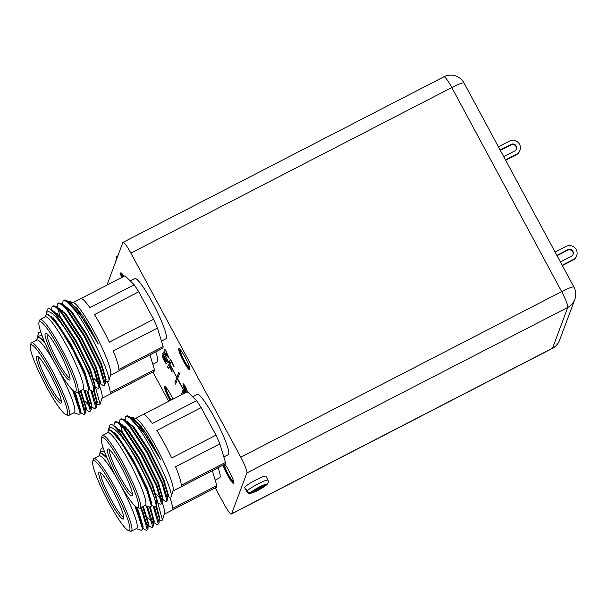 <?xml version="1.0" encoding="UTF-8"?>
<svg xmlns="http://www.w3.org/2000/svg" width="607" height="607" viewBox="0 0 607 607"><rect width="100%" height="100%" fill="white"/><g stroke="black" fill="none" stroke-linecap="round" stroke-linejoin="round"><path stroke-width="0.91" d="M223.073 465.152A11.867 1.654 -117.3 0 0 228.649 477.14A11.867 1.654 -117.3 0 0 233.703 483.521A11.867 1.654 -117.3 0 0 233.839 483.339A11.867 1.654 -117.3 0 0 231.123 475.053A11.867 1.654 -117.3 0 0 224.886 464.211M224.279 464.53A9.788 1.366 -117.3 0 0 228.414 474.575A9.788 1.366 -117.3 0 0 233.414 481.336A9.788 1.366 -117.3 0 0 233.528 481.184A9.788 1.366 -117.3 0 0 233.543 481.131M124.003 276.337A11.867 1.654 -117.3 0 0 120.747 272.862A11.867 1.654 -117.3 0 0 120.603 273.044A11.867 1.654 -117.3 0 0 121.688 277.528M122.606 274.379A9.788 1.366 -117.3 0 0 122.364 274.364A9.788 1.366 -117.3 0 0 122.242 274.516A9.788 1.366 -117.3 0 0 122.697 277.012M172.957 399.11A11.867 1.654 -117.3 0 0 164.702 386.598A11.867 1.654 -117.3 0 0 164.565 386.78A11.867 1.654 -117.3 0 0 170.119 400.574M166.561 388.116A9.788 1.366 -117.3 0 0 166.318 388.101A9.788 1.366 -117.3 0 0 166.204 388.252A9.788 1.366 -117.3 0 0 171.053 400.096M189.885 369.602A11.867 1.654 -117.3 0 0 185.423 357.819A11.867 1.654 -117.3 0 0 178.86 348.699A11.867 1.654 -117.3 0 0 178.716 348.873A11.867 1.654 -117.3 0 0 183.177 360.657A11.867 1.654 -117.3 0 0 189.741 369.784A11.867 1.654 -117.3 0 0 189.885 369.602M180.719 350.209A9.788 1.366 -117.3 0 0 180.476 350.201A9.788 1.366 -117.3 0 0 180.362 350.345A9.788 1.366 -117.3 0 0 184.035 360.065A9.788 1.366 -117.3 0 0 189.452 367.599A9.788 1.366 -117.3 0 0 189.566 367.447A9.788 1.366 -117.3 0 0 189.581 367.394M107.507 449.392A26.367 3.672 62.7 0 1 108.403 448.99A26.367 3.672 62.7 0 1 123.175 470.744A26.367 3.672 62.7 0 1 132.341 495.395A26.367 3.672 62.7 0 1 132.318 495.464A26.367 3.672 62.7 0 1 118.198 477.034A26.367 3.672 62.7 0 1 107.507 449.392M109.655 449.817A24.864 3.46 -117.3 0 0 109.548 450.022A24.864 3.46 -117.3 0 0 118.479 473.938A24.864 3.46 -117.3 0 0 132.394 493.893M101.415 438.072A39.326 5.471 -117.3 0 0 101.377 438.178A39.326 5.471 -117.3 0 0 115.049 474.94A39.326 5.471 -117.3 0 0 137.083 507.384A39.326 5.471 -117.3 0 0 138.419 506.784A39.326 5.471 -117.3 0 0 122.477 465.561A39.326 5.471 -117.3 0 0 101.415 438.072M101.377 438.178L101.991 436.183A40.836 5.683 62.7 0 1 102.029 436.069A40.836 5.683 62.7 0 1 102.515 435.454A40.836 5.683 62.7 0 1 125.103 466.866A40.836 5.683 62.7 0 1 140.452 507.422A40.836 5.683 62.7 0 1 139.967 508.036A40.836 5.683 62.7 0 1 139.071 508.036L137.083 507.384M119.48 423.011L119.867 419.885L120.535 419.126L123.896 420.272L129.215 425.765L146.469 452.086L161.925 483.233L166.933 500.737L166.477 501.39L164.99 501.01L162.304 499.22M127.144 429.635L126.635 427.905M125.004 420.249L125.391 417.032L126.059 416.273L129.428 417.419L137.652 426.668A47.088 6.556 62.7 0 0 127.796 415.901A47.088 6.556 62.7 0 0 126.909 415.848L126.059 416.273M120.535 419.126L121.225 418.769L123.965 419.467L129.906 425.408L147.16 451.729L162.615 482.876L167.729 499.584L166.477 501.39M162.327 497.3L160.627 495.122M128.449 431.236L127.834 429.278M127.546 444.673C117.242 430.128 110.96 424.87 108.706 428.891L109.784 425.401C110.277 424.065 111.476 424.096 113.372 425.492A47.088 6.556 -117.3 0 1 127.546 444.673C142.501 467.701 157.949 502.346 155.878 506.443L155.43 507.088L153.943 506.716L151.249 504.918M116.096 435.34L115.588 433.61M113.957 425.864L114.336 422.738L115.004 421.971L118.373 423.125L123.691 428.61L140.945 454.939L156.401 486.078L161.401 503.59L160.954 504.242L159.466 503.863L156.553 501.921M156.682 505.282L156.818 500.76L152.091 485.486L137.918 457.079L122.098 433.064L116.681 427.677L112.932 425.181L118.858 431.107L136.112 457.435L151.56 488.574L156.682 505.282L155.43 507.088M117.401 436.941L116.787 434.984M121.62 432.488L121.112 430.758M115.004 421.971L115.694 421.622L118.441 422.32L124.382 428.254L141.636 454.582L157.092 485.721L162.206 502.429L160.954 504.242M122.925 434.088L120.55 425.082M139.967 508.036L145.27 505.297A40.836 5.683 -117.3 0 0 145.756 504.683A40.836 5.683 -117.3 0 0 130.406 464.127A40.836 5.683 -117.3 0 0 107.818 432.715L102.515 435.454M107.462 432.905L108.736 429.802L111.089 430.484L121.832 443.292L135.748 466.844L147.061 490.972L151.234 505.555L151.128 506.352L149.838 507.103L144.914 505.479M108.645 429.066L108.441 430.044M127.796 415.901L130.073 417.001L143.973 432.814L160.62 459.856C155.506 449.377 150.301 440.007 145.005 431.752L132.485 417.449L136.036 418.618A40.836 5.683 62.7 0 1 158.913 452.306A40.836 5.683 62.7 0 1 173.109 490.471L171.083 497.034C174.088 492.778 153.025 447.465 137.652 426.668M132.485 417.449L131.051 417.654M180.529 487.102L224.825 464.249A40.836 5.683 -117.3 0 0 224.833 464.241A40.836 5.683 -117.3 0 0 225.318 463.634A40.836 5.683 -117.3 0 0 225.5 462.435L181.212 485.289A40.836 5.683 62.7 0 0 175.575 466.753L219.863 443.899L225.5 462.435M223.831 456.957L228.285 454.666A33.901 4.719 -117.3 0 0 228.687 454.157A33.901 4.719 -117.3 0 0 215.948 420.484A33.901 4.719 -117.3 0 0 197.192 394.406L192.609 396.773M45.13 333.547A26.367 3.672 62.7 0 1 46.026 333.144A26.367 3.672 62.7 0 1 60.799 354.898A26.367 3.672 62.7 0 1 69.964 379.542A26.367 3.672 62.7 0 1 69.942 379.618A26.367 3.672 62.7 0 1 55.821 361.188A26.367 3.672 62.7 0 1 45.13 333.547M47.278 333.971A24.864 3.46 -117.3 0 0 47.171 334.176A24.864 3.46 -117.3 0 0 56.102 358.084A24.864 3.46 -117.3 0 0 70.017 378.047M39.038 322.218A39.326 5.471 -117.3 0 0 39 322.332A39.326 5.471 -117.3 0 0 52.672 359.094A39.326 5.471 -117.3 0 0 74.707 391.538A39.326 5.471 -117.3 0 0 76.042 390.938A39.326 5.471 -117.3 0 0 60.101 349.708A39.326 5.471 -117.3 0 0 39.038 322.218M39 322.332L39.614 320.337A40.836 5.683 62.7 0 1 39.652 320.223A40.836 5.683 62.7 0 1 40.138 319.608A40.836 5.683 62.7 0 1 62.726 351.021A40.836 5.683 62.7 0 1 78.075 391.576A40.836 5.683 62.7 0 1 77.59 392.183A40.836 5.683 62.7 0 1 76.694 392.19L74.707 391.538M57.104 307.165L57.49 304.039L58.151 303.28L61.519 304.426L66.838 309.911L84.092 336.24L99.548 367.379L104.548 384.891L104.1 385.544L102.613 385.164L99.92 383.374M64.767 313.789L64.259 312.059M62.627 304.403L63.014 301.186L63.682 300.427L67.051 301.573L75.276 310.822A47.088 6.556 62.7 0 0 65.419 300.055A47.088 6.556 62.7 0 0 64.524 300.002L63.682 300.427M58.151 303.28L58.841 302.923L61.588 303.621L67.529 309.562L84.783 335.883L100.238 367.023L105.352 383.738L104.1 385.544M99.95 381.454L98.251 379.276M66.072 315.39L65.457 313.432M65.169 328.827C54.865 314.282 48.583 309.024 46.329 313.045L47.407 309.555C47.9 308.219 49.099 308.25 50.996 309.646A47.088 6.556 -117.3 0 1 65.169 328.827C80.124 351.848 95.565 386.5 93.501 390.589L93.046 391.242L91.566 390.87L88.872 389.072M53.712 319.487L53.211 317.757M51.58 310.018L51.959 306.892L52.627 306.125L55.996 307.279L61.315 312.764L78.569 339.093L94.017 370.232L99.024 387.744L98.577 388.397L97.09 388.017L94.176 386.075M94.297 389.436L94.434 384.914L89.715 369.64L75.541 341.225L59.721 317.211L54.304 311.831L50.556 309.335L56.481 315.261L73.735 341.582L89.183 372.728L94.297 389.436L93.046 391.242M55.025 321.095L54.402 319.138M59.243 316.642L58.735 314.912M52.627 306.125L53.317 305.769L56.064 306.467L62.005 312.408L79.259 338.736L94.707 369.875L99.829 386.583L98.577 388.397M60.548 318.243L58.173 309.236M77.59 392.183L82.893 389.451A40.836 5.683 -117.3 0 0 83.379 388.837A40.836 5.683 -117.3 0 0 68.03 348.281A40.836 5.683 -117.3 0 0 45.442 316.869L40.138 319.608M45.085 317.059L46.36 313.948L48.712 314.631L59.456 327.439L73.371 350.99L84.684 375.126L88.857 389.709L88.751 390.506L87.454 391.257L82.537 389.633M46.269 313.22L46.064 314.198M65.419 300.055L67.696 301.155L81.596 316.96L98.243 344.01C93.129 333.531 87.924 324.161 82.628 315.898L70.109 301.596L73.652 302.772A40.836 5.683 62.7 0 1 96.536 336.46A40.836 5.683 62.7 0 1 110.732 374.625L108.706 381.181C111.711 376.932 90.64 331.619 75.276 310.822M70.109 301.596L68.674 301.808M118.153 371.256L162.448 348.403A40.836 5.683 -117.3 0 0 162.456 348.395A40.836 5.683 -117.3 0 0 162.942 347.781A40.836 5.683 -117.3 0 0 163.124 346.589L118.835 369.443A40.836 5.683 62.7 0 0 113.198 350.899L157.486 328.053L163.124 346.589M161.454 341.111L165.908 338.812A33.901 4.719 -117.3 0 0 166.31 338.304A33.901 4.719 -117.3 0 0 153.571 304.638A33.901 4.719 -117.3 0 0 134.815 278.56L130.232 280.92M36.481 356.704A26.367 3.672 62.7 0 1 37.376 356.309A26.367 3.672 62.7 0 1 52.149 378.062A26.367 3.672 62.7 0 1 61.315 402.707A26.367 3.672 62.7 0 1 61.292 402.782A26.367 3.672 62.7 0 1 47.164 384.352A26.367 3.672 62.7 0 1 36.481 356.704M38.628 357.136A24.864 3.46 -117.3 0 0 38.522 357.341A24.864 3.46 -117.3 0 0 47.452 381.249A24.864 3.46 -117.3 0 0 61.368 401.212M30.388 345.383A39.326 5.471 -117.3 0 0 30.35 345.497A39.326 5.471 -117.3 0 0 44.023 382.258A39.326 5.471 -117.3 0 0 66.057 414.702A39.326 5.471 -117.3 0 0 67.385 414.103A39.326 5.471 -117.3 0 0 51.451 372.873A39.326 5.471 -117.3 0 0 30.388 345.383M30.35 345.497L30.965 343.501A40.836 5.683 62.7 0 1 31.003 343.387A40.836 5.683 62.7 0 1 31.488 342.773A40.836 5.683 62.7 0 1 54.076 374.185A40.836 5.683 62.7 0 1 69.426 414.733A40.836 5.683 62.7 0 1 68.94 415.347A40.836 5.683 62.7 0 1 68.045 415.355L66.057 414.702M90.822 390.369L95.898 408.056L95.451 408.708L93.964 408.329L91.27 406.538M91.961 391.105L96.703 406.902L95.451 408.708M91.3 404.619L89.601 402.441M78.007 391.97L79.843 396.25L84.851 413.754L84.396 414.406L82.916 414.027L80.223 412.236M78.698 391.614L80.534 395.893L85.648 412.601L84.396 414.406M83.963 390.104L90.375 410.909L89.927 411.554L88.44 411.182L85.526 409.239M84.95 390.43L91.179 409.748L89.927 411.554M68.94 415.347L74.244 412.616A40.836 5.683 -117.3 0 0 74.729 412.001A40.836 5.683 -117.3 0 0 58.591 369.951M54.509 362.576A40.836 5.683 -117.3 0 0 36.792 340.034L31.488 342.773M36.435 340.216L37.71 337.113L38.886 337.196L44.827 342.507M72.491 389.975L80.207 412.874L80.101 413.671L78.804 414.422L73.887 412.798M42.058 335.603L37.68 336.21L37.414 337.363M37.619 336.377L38.757 332.719L40.752 331.885M56.064 306.467L59.827 308.978L65.245 314.365L81.065 338.38L95.238 366.795L99.965 382.061L99.829 386.583A40.836 5.683 62.7 0 1 102.082 397.79L100.094 404.232L95.367 386.871M96.801 403.685L98 404.49L100.094 404.232M109.503 394.413L153.799 371.567A40.836 5.683 -117.3 0 0 153.806 371.56A40.836 5.683 -117.3 0 0 154.292 370.945A40.836 5.683 -117.3 0 0 154.474 369.754L110.186 392.608A40.836 5.683 62.7 0 0 107.538 381.765M152.805 364.276L157.259 361.977A33.901 4.719 -117.3 0 0 157.661 361.469A33.901 4.719 -117.3 0 0 155.749 351.855M505.472 159.937L516.428 154.284A7.534 7.405 20.5 0 0 519.516 144.276A7.534 7.405 20.5 0 0 509.341 141.12L498.385 146.773M247.595 492.581L250.979 492.914L267.201 484.356C261.792 488.65 249.932 495.661 247.588 492.581L246.138 490.373A12.057 1.495 -28.3 0 1 246.093 490.312A12.057 1.495 -28.3 0 1 246.093 490.069A12.057 1.495 -28.3 0 1 246.427 489.576L247.14 490.896A12.057 1.495 -28.3 0 1 258.195 483.809A12.057 1.495 -28.3 0 1 267.983 480.145C268.673 481.844 268.241 483.195 266.678 484.174L251.275 492.125C249.56 492.831 248.18 492.421 247.14 490.896M267.983 480.145L267.27 478.824A12.057 1.495 -28.3 0 1 267.315 478.885L265.896 476.252A12.057 1.495 151.7 0 0 255.327 480.251A12.057 1.495 151.7 0 0 244.674 487.436A12.057 1.495 151.7 0 0 244.674 487.679L246.093 490.312M116.316 260.016A12.057 1.495 151.7 0 0 115.937 260.403L116.074 260.661M98.858 472.557A26.367 3.672 62.7 0 1 99.753 472.155A26.367 3.672 62.7 0 1 114.526 493.908A26.367 3.672 62.7 0 1 123.691 518.56A26.367 3.672 62.7 0 1 123.669 518.628A26.367 3.672 62.7 0 1 109.548 500.198A26.367 3.672 62.7 0 1 98.858 472.557M101.005 472.982A24.864 3.46 -117.3 0 0 100.899 473.187A24.864 3.46 -117.3 0 0 109.829 497.103A24.864 3.46 -117.3 0 0 123.745 517.058M92.765 461.237A39.326 5.471 -117.3 0 0 92.727 461.343A39.326 5.471 -117.3 0 0 106.4 498.104A39.326 5.471 -117.3 0 0 128.434 530.548A39.326 5.471 -117.3 0 0 129.769 529.949A39.326 5.471 -117.3 0 0 113.828 488.718A39.326 5.471 -117.3 0 0 92.765 461.237M92.727 461.343L93.341 459.347A40.836 5.683 62.7 0 1 93.379 459.233A40.836 5.683 62.7 0 1 93.865 458.619A40.836 5.683 62.7 0 1 116.453 490.031A40.836 5.683 62.7 0 1 131.802 530.586A40.836 5.683 62.7 0 1 131.317 531.193A40.836 5.683 62.7 0 1 130.422 531.201L128.434 530.548M153.199 506.223L158.283 523.902L157.828 524.554L156.34 524.175L153.647 522.384M154.337 506.951L159.08 522.748L157.828 524.554M153.677 520.465L151.978 518.287M140.384 507.816L142.22 512.096L147.228 529.608L146.78 530.252L145.293 529.881L142.599 528.082M141.074 507.46L142.911 511.739L148.025 528.447L146.78 530.252M146.34 505.95L152.752 526.755L152.304 527.407L150.817 527.028L147.903 525.085M147.334 506.276L153.556 525.594L152.304 527.407M131.317 531.193L136.621 528.462A40.836 5.683 -117.3 0 0 137.106 527.847A40.836 5.683 -117.3 0 0 120.968 485.797M116.885 478.43A40.836 5.683 -117.3 0 0 99.169 455.88L93.865 458.619M98.812 456.069L100.087 452.966L101.263 453.042L107.204 458.361M134.868 505.828L142.584 528.72L142.478 529.516L141.188 530.268L136.264 528.644M104.434 451.449L100.056 452.056L99.791 453.209M99.996 452.23L101.134 448.565L103.129 447.731M162.206 502.414A40.836 5.683 62.7 0 1 164.459 513.636L162.471 520.078L157.744 502.717M159.178 519.531L160.377 520.336L162.471 520.078M171.88 510.267L216.175 487.413A40.836 5.683 -117.3 0 0 216.183 487.406A40.836 5.683 -117.3 0 0 216.669 486.799A40.836 5.683 -117.3 0 0 216.851 485.6L172.563 508.454A40.836 5.683 62.7 0 0 169.914 497.611M218.125 467.701A33.901 4.719 62.7 0 1 220.038 477.322A33.901 4.719 62.7 0 1 219.635 477.83L215.182 480.122M166.637 363.95C166.272 364.101 165.415 362.933 164.057 360.429L162.13 355.603L166.136 360.353L162.759 353.502L167.441 362.204L163.048 357.303L166.606 363.965M167.441 362.204L165.324 359.951M165.453 359.883L163.048 357.303M166.773 363.881C166.401 364.033 165.544 362.865 164.194 360.361L162.19 355.527M182.29 394.292L181.797 393.366L182.79 390.703L183.709 392.41L183.177 393.837M170.552 363.464L169.603 361.704L170.15 359.966C170.264 359.253 171.03 360.179 172.456 362.736L174.05 367.015L172.297 362.963L171.166 361.818L170.484 363.646L169.474 361.772L170.286 359.776M185.203 392.79L177.623 378.722L179.543 373.586L178.837 372.273L176.918 377.402L163.093 351.734L176.819 377.668L174.899 382.797L175.613 384.117L177.532 378.98L185.014 392.888M215.28 487.876L223.558 503.249A15.069 2.094 -117.3 0 0 231.449 514.008A15.069 2.094 -117.3 0 0 231.631 513.78L246.867 472.982A15.069 2.094 -117.3 0 0 240.759 457.185L130.892 253.134A15.069 2.094 -117.3 0 0 123.001 242.375A15.069 2.094 -117.3 0 0 122.819 242.603L107.583 283.401A15.069 2.094 -117.3 0 0 107.614 284.797M152.903 372.023L168.67 401.318M165.506 349.89L169.178 358.388L164.527 352.523L165.134 350.884L164.216 349.177L165.263 350.543L165.506 349.89M186.068 392.342L182.957 385.665L184.133 386.955L183.033 383.799C183.375 383.548 184.27 384.739 185.712 387.357L187.662 392.251M187.343 391.682L185.56 387.6L183.951 385.506L185.719 389.565L183.883 387.365L186.47 392.137M187.631 391.894L185.696 387.532L183.951 385.506M185.643 389.633L183.883 387.365M184.133 386.955L183.094 383.723M168.632 368.608L167.684 366.848L168.23 365.111C168.344 364.405 169.11 365.323 170.529 367.888L172.13 372.167L170.377 368.115L169.247 366.962L168.564 368.79L167.555 366.916L168.367 364.921M176.918 377.402L178.898 372.387M212.321 470.698L216.851 485.6M100.36 452.875L106.217 456.001M136.962 507.338L138.608 511.147L143.237 527.111L142.144 528.06M105.671 456.502L105.443 455.212M143.29 506.321L148.761 524.258L148.358 524.85L147.493 524.774M139.291 514.903L137.736 512.475M150.369 507.179L154.292 521.405L153.192 522.354M153.48 522.058L153.017 521.921M156.583 506.048L159.816 518.56L158.723 519.501M102.469 453.672L107.09 458.088M135.786 506.625L137.918 511.504L142.637 526.777L142.584 528.72M142.599 506.678L148.169 523.924L148.025 528.447M148.358 524.85L147.607 525.237M140.46 518.006L139.193 516.155M149.451 506.982L153.692 521.072L153.556 525.594M152.327 522.278L147.516 517.27M156.037 506.777L159.216 518.219L159.08 522.748M115.937 260.403L116.415 256.973L117.94 255.668M246.138 490.373L246.7 490.077M557.044 255.706L567.621 250.251A3.763 3.703 -159.5 0 1 573.016 254.591M576.65 255.653L576.453 256.177A7.534 7.405 -159.5 0 1 572.94 260.122L573.137 259.599A7.534 7.405 20.5 0 0 576.225 249.591A7.534 7.405 20.5 0 0 566.05 246.434L555.086 252.087M562.355 265.585L572.94 260.122M562.181 265.251L573.137 259.599M560.405 261.958L571.362 256.306A3.763 3.703 20.5 0 0 572.06 250.243A3.763 3.703 20.5 0 0 567.818 249.72L556.862 255.38M500.335 150.392L510.919 144.936A3.763 3.703 -159.5 0 1 516.307 149.276M519.941 150.331L519.744 150.862A7.534 7.405 -159.5 0 1 516.231 154.808L516.428 154.284M505.654 160.271L516.231 154.808M503.696 156.644L514.66 150.991A3.763 3.703 20.5 0 0 515.351 144.929A3.763 3.703 20.5 0 0 511.117 144.405L500.153 150.058M149.944 354.852L154.474 369.754M37.983 337.029L43.841 340.155M74.578 391.492L76.232 395.301L80.86 411.265L79.767 412.206M43.294 340.656L43.067 339.366M80.913 390.468L86.384 408.412L85.982 409.004L85.117 408.921M76.914 399.057L75.359 396.629M87.992 391.333L91.915 405.559L90.815 406.508M91.103 406.212L90.64 406.075M94.199 390.202L97.439 402.714L96.338 403.655M40.092 337.826L44.713 342.242M73.409 390.779L75.541 395.658L80.261 410.924L80.2 412.874M80.223 390.825L85.784 408.079L85.648 412.601M85.982 409.004L85.223 409.391M78.083 402.16L76.816 400.309M87.074 391.128L91.316 405.226L91.179 409.748M89.95 406.432L85.132 401.417M93.66 390.931L96.839 402.373L96.703 406.902M80.723 298.667A40.836 5.683 62.7 0 1 89.919 307.666L134.208 284.82L125.012 275.813A40.836 5.683 -117.3 0 0 125.004 275.821A40.836 5.683 -117.3 0 0 124.996 275.821L80.723 298.667M138.775 291.755L94.48 314.608A40.836 5.683 62.7 0 1 109.313 342.151L153.601 319.297L138.775 291.755A40.836 5.683 -117.3 0 0 134.208 284.82M157.486 328.053A40.836 5.683 -117.3 0 0 153.601 319.297M105.451 380.521L106.65 381.325L108.706 381.181M46.633 313.865L54.88 319.707L70.7 343.721L84.881 372.137L89.51 388.101L88.417 389.049M51.944 317.491L51.716 316.201M52.657 310.731L60.412 316.862L76.232 340.868L90.405 369.284L95.033 385.248L94.631 385.84L93.766 385.756M85.564 375.892L84.009 373.464M57.468 314.646L57.24 313.349M58.181 307.878L65.935 314.009L81.755 338.023L95.929 366.438L100.565 382.395L99.465 383.343M99.753 383.047L99.29 382.911M62.991 311.793L62.764 310.503M63.705 305.033L71.459 311.156L87.279 335.17L101.452 363.585L106.088 379.55L104.996 380.49M69.228 302.18L76.983 308.303L82.628 315.898M48.742 314.661L54.19 320.064L70.01 344.078L84.191 372.493L88.91 387.759L88.857 389.709M94.631 385.84L93.88 386.227M86.733 378.996L85.466 377.144M98.6 383.267L93.789 378.252M61.588 303.621L65.351 306.125L70.769 311.512L86.589 335.527L100.762 363.942L105.489 379.208L105.352 383.738M67.696 301.155L70.882 303.28L76.292 308.66L92.112 332.674L98.243 344.01M143.1 414.513A40.836 5.683 62.7 0 1 152.296 423.519L196.585 400.666L187.388 391.659A40.836 5.683 -117.3 0 0 187.381 391.667A40.836 5.683 -117.3 0 0 187.373 391.674L143.1 414.513M201.152 407.608L156.864 430.454A40.836 5.683 62.7 0 1 171.69 457.997L215.978 435.143L201.152 407.608A40.836 5.683 -117.3 0 0 196.585 400.666M219.863 443.899A40.836 5.683 -117.3 0 0 215.978 435.143M167.828 496.367L169.027 497.171L171.083 497.034M109.01 429.71L117.265 435.553L133.077 459.567L147.258 487.982L151.887 503.947L150.794 504.895M114.321 433.337L114.093 432.047M115.034 426.577L122.789 432.708L138.608 456.722L152.782 485.13L157.41 501.094L157.008 501.686L156.143 501.61M147.941 491.746L146.386 489.31M119.845 430.492L119.617 429.202M120.558 423.732L128.312 429.855L144.132 453.869L158.306 482.284L162.942 498.248L161.841 499.189M162.13 498.901L161.667 498.757M125.368 427.639L125.141 426.349M126.081 420.879L133.836 427.002L149.656 451.016L163.829 479.431L168.465 495.395L167.373 496.344M131.605 418.026L139.36 424.156L145.005 431.752M111.119 430.507L116.574 435.909L132.387 459.924L146.568 488.339L151.287 503.613L151.234 505.555M157.008 501.686L156.257 502.072M149.11 494.842L147.842 492.99M118.441 422.32L122.204 424.824L127.622 430.211L143.442 454.226L157.615 482.641L162.342 497.907L162.206 502.429M160.976 499.113L156.166 494.106M123.965 419.467L127.728 421.979L133.145 427.358L148.965 451.373L163.139 479.788L167.866 495.054L167.729 499.584M130.073 417.001L133.259 419.126L138.669 424.505L154.489 448.52L160.62 459.856M163.162 351.848L176.956 377.6L174.899 382.797M177.532 378.98L185.15 392.82M175.036 382.729L175.681 383.928M169.239 358.236L165.165 353.714M165.301 353.646L164.527 352.523M164.656 352.455L165.134 350.884M165.271 350.816L164.216 349.177M165.567 350.011L165.263 350.543M168.048 356.286L166.189 352.523L165.696 353.547L168.048 356.286L166.052 352.591M174.095 366.795L173.025 365.179M173.154 365.111L172.297 362.963M172.434 362.895L171.303 361.749M186.205 392.274L184.748 390.126M184.877 390.058L183.094 385.597M182.426 394.224L181.797 393.366M181.925 393.298L182.851 390.825M172.176 371.939L171.098 370.331M171.235 370.262L170.377 368.115M170.506 368.047L169.376 366.894M162.63 353.843L166.136 360.353M179.331 348.797A11.867 1.654 -117.3 0 0 183.496 359.655A11.867 1.654 -117.3 0 0 189.93 369.337M165.18 386.705A11.867 1.654 -117.3 0 0 170.779 400.233M121.218 272.968A11.867 1.654 -117.3 0 0 122.348 277.187M223.74 464.81A11.867 1.654 -117.3 0 0 228.672 475.66A11.867 1.654 -117.3 0 0 233.892 483.073M240.759 457.185L561.657 291.61L451.79 87.56L130.892 253.134M231.631 513.78L552.529 348.206L567.765 307.408L246.867 472.982M443.899 76.801A15.069 2.094 62.7 0 1 451.79 87.56A15.069 1.867 -28.3 0 1 464.074 83.045A15.069 15.069 0 0 0 443.899 76.801L123.001 242.375M561.657 291.61A15.069 2.094 62.7 0 1 567.765 307.408A15.069 14.803 -159.5 0 0 574.791 299.509A15.069 15.069 0 0 0 573.941 287.096A15.069 1.867 151.7 0 0 561.657 291.61M552.347 348.433A15.069 15.069 0 0 0 559.555 340.315A15.069 14.803 -159.5 0 1 552.529 348.206A15.069 2.094 62.7 0 1 552.347 348.433L231.449 514.008M266.678 484.174A9.044 1.123 151.7 0 0 259.417 486.966A9.044 1.123 151.7 0 0 251.275 492.125M250.979 492.914A9.044 1.123 151.7 0 0 258.241 490.13A9.044 1.123 151.7 0 0 266.39 484.97M567.621 250.251L567.818 249.72M510.919 144.936L511.117 144.405M122.781 442.973L122.09 443.33M172.942 491.017L224.833 464.241M60.404 327.127L59.714 327.484M110.565 375.172L162.456 348.395M101.915 398.336L153.806 371.56M164.292 514.182L216.183 487.406M100.625 452.685L100.087 452.959M573.941 287.096L464.074 83.045M559.555 340.315L574.791 299.509M38.249 336.832L37.71 337.113M73.113 302.59L125.004 275.821M46.898 313.675L46.36 313.948M95.345 365.05L94.654 365.406M135.498 418.443L187.381 391.667M109.283 429.521L108.736 429.802M157.721 480.896L157.031 481.252"/></g></svg>
